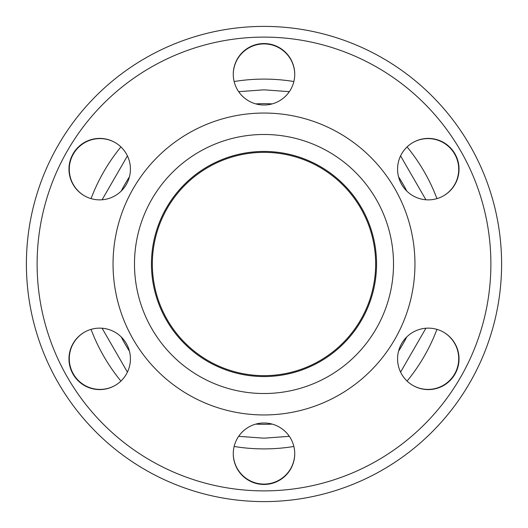<?xml version="1.0" encoding="UTF-8"?>
<svg xmlns="http://www.w3.org/2000/svg" width="528" height="528" viewBox="0 0 528 528"><rect width="100%" height="100%" fill="white"/><g stroke="black" fill="none" stroke-linecap="round" stroke-linejoin="round"><path stroke-width="0.79" d="M294.73 74.455A30.73 30.73 0 0 0 264 43.91A30.73 30.73 0 0 0 233.27 74.455M115.216 142.619A30.73 30.73 0 0 0 69.28 169.316A30.73 30.73 0 0 0 84.487 195.835M84.487 332.165A30.73 30.73 0 0 0 69.28 358.684A30.73 30.73 0 0 0 115.216 385.381M412.784 385.381A30.73 30.73 0 0 0 458.72 358.684A30.73 30.73 0 0 0 443.513 332.165M443.513 195.835A30.73 30.73 0 0 0 458.72 169.316A30.73 30.73 0 0 0 412.784 142.619M234.142 81.53A184.899 184.899 0 0 1 264 79.101A184.899 184.899 0 0 0 234.142 81.53A184.899 184.899 0 0 1 293.858 81.53A184.899 184.899 0 0 0 264 79.101A184.899 184.899 0 0 1 293.858 81.53M407.095 146.903A184.899 184.899 0 0 1 436.953 198.62A184.899 184.899 0 0 0 407.095 146.903A184.899 184.899 0 0 1 436.953 198.62M436.953 329.38A184.899 184.899 0 0 1 407.095 381.097A184.899 184.899 0 0 0 436.953 329.38A184.899 184.899 0 0 1 407.095 381.097M293.858 446.47A184.899 184.899 0 0 1 264 448.899A184.899 184.899 0 0 0 293.858 446.47A184.899 184.899 0 0 1 234.142 446.47A184.899 184.899 0 0 0 264 448.899A184.899 184.899 0 0 1 234.142 446.47M120.905 381.097A184.899 184.899 0 0 1 91.047 329.38A184.899 184.899 0 0 0 120.905 381.097A184.899 184.899 0 0 1 91.047 329.38M91.047 198.62A184.899 184.899 0 0 1 120.905 146.903A184.899 184.899 0 0 0 91.047 198.62A184.899 184.899 0 0 1 120.905 146.903M238.669 91.674L264 89.819L289.331 91.667M400.574 155.899L425.905 199.775M425.911 328.225L400.574 372.101M289.331 436.326L264 438.181L238.669 436.333M255.79 103.891A160.321 160.321 0 0 1 272.21 103.891M398.554 176.834A160.321 160.321 0 0 1 406.765 191.05M406.765 336.95A160.321 160.321 0 0 1 398.554 351.166M272.21 424.109A160.321 160.321 0 0 1 255.79 424.109M264 375.652A111.652 111.652 0 0 1 152.348 264A111.652 111.652 0 0 1 264 152.348A111.652 111.652 0 0 1 375.652 264A111.652 111.652 0 0 1 264 375.652M99.693 199.868A30.73 30.73 0 0 1 68.97 169.138A30.73 30.73 0 0 1 99.693 138.409A30.73 30.73 0 0 1 130.423 169.138A30.73 30.73 0 0 1 99.693 199.868M99.693 389.591A30.73 30.73 0 0 1 68.97 358.862A30.73 30.73 0 0 1 99.693 328.132A30.73 30.73 0 0 1 130.423 358.862A30.73 30.73 0 0 1 99.693 389.591M264 484.453A30.73 30.73 0 0 1 233.27 453.724A30.73 30.73 0 0 1 264 422.994A30.73 30.73 0 0 1 294.73 453.724A30.73 30.73 0 0 1 264 484.453M428.307 389.591A30.73 30.73 0 0 1 397.577 358.862A30.73 30.73 0 0 1 428.307 328.132A30.73 30.73 0 0 1 459.03 358.862A30.73 30.73 0 0 1 428.307 389.591M428.307 199.868A30.73 30.73 0 0 1 397.577 169.138A30.73 30.73 0 0 1 428.307 138.409A30.73 30.73 0 0 1 459.03 169.138A30.73 30.73 0 0 1 428.307 199.868M264 105.006A30.73 30.73 0 0 1 233.27 74.276A30.73 30.73 0 0 1 264 43.547A30.73 30.73 0 0 1 294.73 74.276A30.73 30.73 0 0 1 264 105.006M501.6 264A237.6 237.6 0 0 1 264 501.6A237.6 237.6 0 0 1 26.4 264A237.6 237.6 0 0 1 264 26.4A237.6 237.6 0 0 1 501.6 264M264 376.55A112.55 112.55 0 0 1 151.45 264A112.55 112.55 0 0 1 264 151.45A112.55 112.55 0 0 1 376.55 264A112.55 112.55 0 0 1 264 376.55M264 37.118A226.882 226.882 0 0 1 490.882 264A226.882 226.882 0 0 1 264 490.882A226.882 226.882 0 0 1 37.118 264A226.882 226.882 0 0 1 264 37.118M414.955 264A150.955 150.955 0 0 0 264 113.045A150.955 150.955 0 0 0 113.045 264A150.955 150.955 0 0 0 264 414.955A150.955 150.955 0 0 0 414.955 264M393.518 264A129.518 129.518 0 0 1 264 393.518A129.518 129.518 0 0 1 134.482 264A129.518 129.518 0 0 1 264 134.482A129.518 129.518 0 0 1 393.518 264M233.27 453.545A30.73 30.73 0 0 0 264 484.09A30.73 30.73 0 0 0 294.73 453.545M127.42 372.108L102.095 328.225M102.095 199.775L127.426 155.899M129.446 351.166A160.321 160.321 0 0 1 121.235 336.95M121.235 191.05A160.321 160.321 0 0 1 129.446 176.834"/></g></svg>
